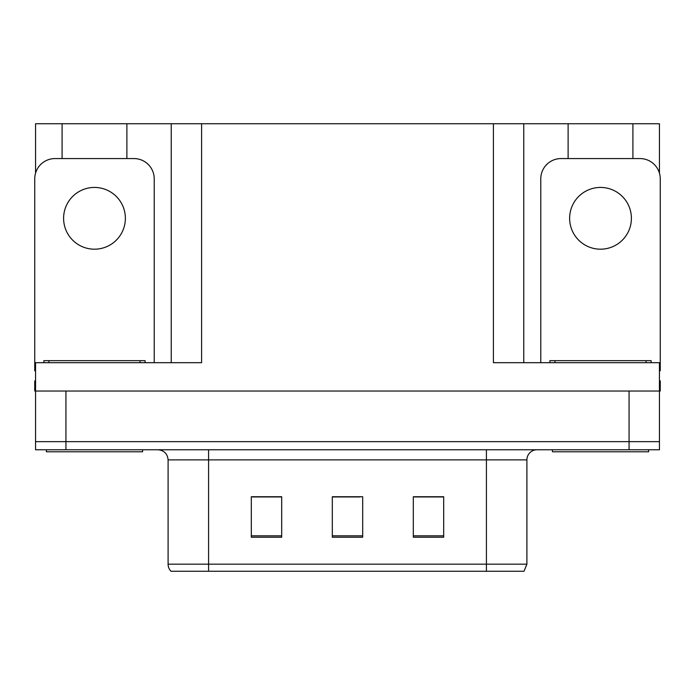 <?xml version="1.0" encoding="UTF-8"?>
<svg xmlns="http://www.w3.org/2000/svg" width="695" height="695" viewBox="0 0 695 695"><rect width="100%" height="100%" fill="white"/><g stroke="black" fill="none" stroke-linecap="round" stroke-linejoin="round"><path stroke-width="1.04" d="M126.881 158.573L126.881 123.745L493.398 123.745L493.398 362.686L659.442 362.686L659.442 391.033L35.558 391.033L35.558 441.655L65.938 441.655L35.558 441.655L35.558 449.761L65.938 449.761L65.938 441.655L629.062 441.655L65.938 441.655L65.938 391.033M35.558 380.912L34.75 380.912L34.75 391.033L35.558 391.033L35.558 362.686L201.602 362.686L201.602 123.745M62.09 158.573L62.09 123.745L35.558 123.745L35.558 173.151M65.938 449.761L659.442 449.761L659.442 441.655L629.062 441.655L659.442 441.655L659.442 391.033L660.25 391.033L660.25 380.912L659.442 380.912M632.91 158.573L632.91 123.745L659.442 123.745L659.442 173.151M171.231 123.745L171.231 362.686M493.398 123.745L523.769 123.745L523.769 362.686M523.769 123.745L568.119 123.745L568.119 158.573M632.91 123.745L568.119 123.745M62.09 123.745L126.881 123.745M526.906 564.166L524.013 571.255L486.413 571.255L486.413 564.166L526.906 564.166L526.906 459.882A10.121 10.121 0 0 1 537.035 449.761M168.094 564.166L208.587 564.166L208.587 571.255L486.413 571.255L170.987 571.255A10.121 10.121 0 0 1 168.094 564.166L168.094 459.882C167.495 453.731 164.116 450.36 157.965 449.761M443.688 537.235L443.688 496.734L413.308 496.734L413.308 537.235L443.688 537.235M281.692 537.235L281.692 496.734L251.312 496.734L251.312 537.235L281.692 537.235M362.686 537.235L362.686 496.734L332.314 496.734L332.314 537.235L362.686 537.235M275.611 496.942L267.653 496.734M252.467 496.942L281.692 496.942M437.633 496.734L429.675 496.942M414.481 496.942L443.688 496.942M332.314 496.942L360.236 496.942M345.05 496.942L337.092 496.942M94.485 187.433A30.884 30.884 0 0 0 63.601 218.308A30.884 30.884 0 0 0 94.485 249.192A30.884 30.884 0 0 0 125.369 218.308A30.884 30.884 0 0 0 94.485 187.433M35.558 370.8A20.251 20.251 0 0 0 34.75 370.783L34.75 178.823A20.251 20.251 0 0 1 55.001 158.573L133.97 158.573A20.251 20.251 0 0 1 154.221 178.823L154.221 362.686M142.579 449.761L142.579 451.785L46.391 451.785L46.391 449.761M43.863 362.686L43.863 360.662L145.107 360.662L145.107 362.686M648.609 449.761L648.609 451.785L552.421 451.785L552.421 449.761M549.893 362.686L549.893 360.662L651.137 360.662L651.137 362.686M600.515 187.433A30.884 30.884 0 0 0 569.631 218.308A30.884 30.884 0 0 0 600.515 249.192A30.884 30.884 0 0 0 631.399 218.308A30.884 30.884 0 0 0 600.515 187.433M540.779 362.686L540.779 178.823A20.251 20.251 0 0 1 561.03 158.573L639.999 158.573A20.251 20.251 0 0 1 660.25 178.823L660.25 370.783A20.251 20.251 0 0 0 659.442 370.8M629.062 391.033L629.062 449.761M486.413 449.761L486.413 459.882L168.094 459.882M526.906 459.882L486.413 459.882L486.413 564.166L208.587 564.166L208.587 449.761M362.686 535.828L332.314 535.828M281.692 535.828L251.312 535.828M443.688 535.828L413.308 535.828M48.928 360.662L48.928 362.686M140.042 360.662L140.042 362.686M554.957 360.662L554.957 362.686M646.072 360.662L646.072 362.686"/></g></svg>
